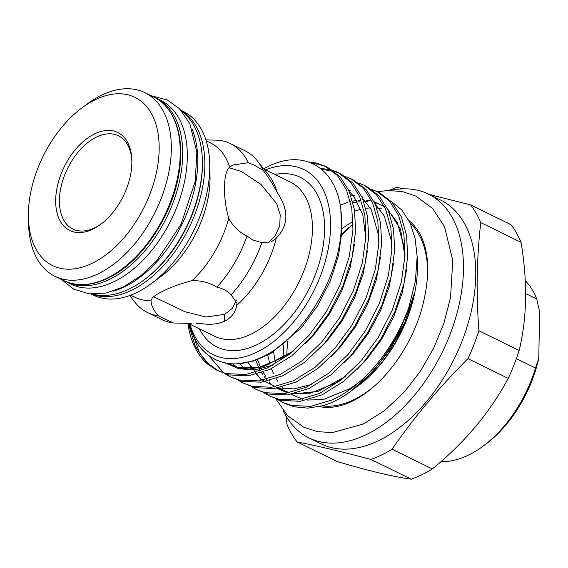 <?xml version="1.0" encoding="UTF-8"?>
<svg xmlns="http://www.w3.org/2000/svg" width="568" height="568" viewBox="0 0 568 568"><rect width="100%" height="100%" fill="white"/><g stroke="black" fill="none" stroke-linecap="round" stroke-linejoin="round"><path stroke-width="0.85" d="M521.048 242.309A150.79 91.107 -63.9 0 0 510.923 224.637L470.645 204.934A150.79 91.107 116.1 0 1 480.769 222.599C476.758 257.119 476.133 293.166 478.881 330.753A150.79 91.107 116.1 0 1 467.961 358.671C439.291 387.206 414.001 417.395 392.09 449.231A150.79 91.107 116.1 0 1 381.554 455.018A150.79 91.107 116.1 0 1 371.039 459.484L411.317 479.193A150.79 91.107 -63.9 0 0 421.832 474.727A150.79 91.107 -63.9 0 0 432.369 468.941C464.844 442.401 490.134 412.212 508.239 378.38A150.79 91.107 -63.9 0 0 519.159 350.463C527.061 317.981 527.686 281.934 521.048 242.309L480.769 222.599M390.692 190.429A135.752 82.019 116.1 0 1 428.329 194.043L440.626 200.064A135.752 82.019 116.1 0 1 469.977 316.66A135.752 82.019 116.1 0 1 378.899 440.484A135.752 82.019 116.1 0 1 321.303 443.942L308.999 437.921A135.752 82.019 116.1 0 1 283.049 410.43M428.329 194.043A135.752 82.019 116.1 0 1 457.68 310.646A135.752 82.019 116.1 0 1 366.594 434.47A135.752 82.019 116.1 0 1 308.999 437.921M389.037 190.45A150.79 91.107 116.1 0 1 396.663 187.341L404.004 188.839M429.06 194.405L470.645 204.934M408.932 220.54A104.469 63.119 116.1 0 1 419.645 233.526C429.969 252.547 430.388 278.725 420.895 312.052C414.335 332.678 404.515 351.315 391.43 367.972C378.991 383.443 365.941 394.519 352.281 401.2C346.118 404.167 340.31 406.049 334.843 406.844A104.469 63.119 116.1 0 1 319.315 406.624M236.437 300.018L232.404 308.303L224.8 314.317L206.17 317.015L185.047 311.754L153.63 296.787M354.673 211.175A103.234 62.373 116.1 0 1 360.985 209.315M365.884 208.378A103.234 62.373 116.1 0 1 370.308 207.931M376.847 208.03A103.234 62.373 116.1 0 1 381.256 208.662M391.274 201.363L401.91 210.139L409.94 222.585L415.094 238.269L417.153 256.551L417.359 264.88A103.234 62.373 116.1 0 1 358.195 385.793L357.194 386.531M417.153 256.551L415.407 280.869L409.088 306.592A115.432 69.743 116.1 0 1 350.988 391.118A115.432 69.743 116.1 0 1 334.808 401.022A115.432 69.743 116.1 0 1 323.22 405.623L307.842 408.136L293.968 406.773L284.795 403.457L277.106 399.283M350.988 391.118L373.048 371.387L390.89 348.227L404.906 322.063L414.434 292.925M413.987 294.87L412.105 302.879L407.788 316.213L395.704 341.9C385.984 358.656 374.454 372.516 361.106 383.478L354.652 388.377M269.09 395.775L280.954 400.404L300.38 401.306L322.099 394.81L343.945 381.206L363.719 362.221L380.936 338.784L394.945 311.512L404.096 283.077L407.703 256.409L406.553 235.379L401.299 216.777L392.105 202.265L379.751 192.9L377.067 191.586L389.421 200.951L398.615 215.464L403.869 234.066L405.019 255.096L401.406 281.764L392.261 310.192L378.252 337.47L361.035 360.907L341.261 379.893L319.415 393.496L297.696 399.993L278.27 399.091L269.097 395.775L264.084 392.914M371.713 189.435L377.067 191.586M256.076 389.407L267.94 394.036L287.358 394.938L309.084 388.441L330.931 374.837L350.697 355.852L367.915 332.415L381.93 305.137L391.075 276.708L394.689 250.041L393.532 229.011L388.285 210.409L379.09 195.896L366.736 186.531L364.053 185.218L376.406 194.576L385.601 209.095L390.848 227.697L392.005 248.727L388.391 275.395L379.239 303.823L365.231 331.101L348.014 354.538L328.247 373.524L306.4 387.127L284.674 393.624L265.256 392.722L256.076 389.407L251.07 386.545M358.699 183.066L364.053 185.218M243.061 383.038L254.918 387.667L274.344 388.569L296.07 382.072L317.917 368.469L337.683 349.483L354.901 326.046L368.909 298.768L378.061 270.34L381.675 243.672L380.517 222.642L375.263 204.04L366.076 189.52L353.715 180.162L351.031 178.849L363.392 188.207L372.58 202.726L377.834 221.328L378.991 242.358L375.377 269.026L366.225 297.454L352.217 324.733L334.999 348.17L315.226 367.155L293.379 380.759L271.66 387.255L252.235 386.354L243.061 383.038L238.056 380.177M345.678 176.698L351.031 178.849M230.04 376.669L241.904 381.298L261.33 382.2L283.049 375.704L304.895 362.1L324.669 343.115L341.886 319.678L355.895 292.399L365.039 263.971L368.653 237.303L367.503 216.273L362.249 197.671L353.055 183.152L340.701 173.794L338.017 172.48L350.371 181.838L359.565 196.358L364.819 214.96L365.97 235.99L362.356 262.657L353.211 291.086L339.202 318.364L321.985 341.801L302.211 360.786L280.365 374.39L258.639 380.887L239.22 379.985L230.047 376.669L225.034 373.808M339.344 173.162L332.053 170.734L322.155 169.626M320.572 168.327L331.208 169.889M332.663 170.329L338.017 172.48M217.026 370.3L228.89 374.93L248.308 375.831L270.034 369.335L291.881 355.731L311.647 336.746L328.865 313.309L342.88 286.031L352.025 257.602L355.639 230.935L354.482 209.904L349.235 191.302L340.04 176.783L327.686 167.425L325.002 166.112L337.356 175.469L346.551 189.989L351.798 208.591L352.955 229.621L349.341 256.289L340.189 284.717L326.181 311.995L308.964 335.432L289.197 354.418L267.351 368.021L245.624 374.518L226.206 373.616L217.026 370.3L207.696 364.216A115.432 69.743 116.1 0 1 187.873 323.377M326.33 166.793L319.031 164.365L312.301 163.371M308.765 162.001L316.348 163.052L324.995 166.112M409.088 306.592C393.894 349.15 365.096 384.593 332.429 399.865L310.71 406.361L291.285 405.46L282.111 402.144M224.332 321.332L224.658 314.246M223.785 372.956L208.321 355.277M189.293 323.874L199.474 352.749L208.037 363.421L218.382 370.932M265.462 169.832A103.056 62.267 116.1 0 1 330.434 230.43A103.056 62.267 116.1 0 1 257.013 352.075A103.056 62.267 116.1 0 1 189.939 324.186M189.243 323.405L190.663 328.481C200.184 360.247 229.358 372.21 260.307 357.819C302.297 340.289 341.077 275.728 341.318 225.226C343.739 173.439 308.36 145.855 267.805 166.708L263.687 168.831M181.057 110.362L183.294 111.456A102.24 61.777 116.1 0 1 209.727 164.003A102.24 61.777 116.1 0 1 151.131 283.759A102.24 61.777 116.1 0 1 136.803 292.534A102.24 61.777 116.1 0 1 93.422 295.14L91.185 294.039M209.727 164.003L210.018 175.995A85.917 51.908 116.1 0 1 160.779 276.63L151.131 283.759M205.893 139.863L219.468 140.246A94.082 56.843 116.1 0 1 230.196 143.491L244.829 150.655A94.082 56.843 116.1 0 1 257.318 160.829L268.7 175.136A85.917 51.908 116.1 0 1 277.035 192.225C289.076 209.862 288.807 225.191 276.233 238.198A85.917 51.908 116.1 0 1 236.679 305.442C235.521 312.357 231.517 317.597 224.679 321.161C217.672 324.349 209.407 325.074 199.9 323.348A85.917 51.908 116.1 0 1 196.109 323.49L199.9 323.348M151.06 300.855L151.067 300.607C151.308 297.987 155.348 294.813 163.186 291.072C171.309 287.039 180.936 283.56 192.069 280.642A85.917 51.908 116.1 0 0 228.726 218.318C222.699 197.501 223.096 172.715 229.621 167.07A85.917 51.908 116.1 0 0 210.558 142.973L206.198 140.836M277.035 192.225C272.59 183.712 267.947 176.407 263.105 170.315L254.336 165.181L248.259 162.711L232.901 165.011L229.621 167.07M228.726 218.318C233.05 226.348 239.135 232.255 246.981 236.061L253.03 240.165L261.841 242.557L271.227 241.911L276.233 238.198M228.982 167.759L241.414 171.472L261.102 184.508L276.73 203.756L280.209 214.846L279.719 225.844L275.331 235.564L267.89 243.04M130.675 295.19L135.035 297.327A85.917 51.908 116.1 0 0 151.067 300.607C150.996 304.931 153.388 309.979 158.231 315.758L173.297 322.972L191.239 323.433M322.29 405.886A103.234 62.373 -63.9 0 0 353.928 399.645A103.234 62.373 -63.9 0 0 376.25 384.408M427.349 279.974A103.234 62.373 -63.9 0 0 410.281 223.323M94.608 133.863A54.556 32.965 -63.9 0 0 55.678 200.028A54.556 32.965 -63.9 0 0 92.939 229.103A54.556 32.965 -63.9 0 0 100.593 224.417A54.556 32.965 -63.9 0 0 131.854 160.517A54.556 32.965 -63.9 0 0 94.608 133.863M131.875 161.504A51.908 31.361 -63.9 0 0 96.461 137.101A51.908 31.361 -63.9 0 0 59.427 200.057A51.908 31.361 -63.9 0 0 94.877 227.718A51.908 31.361 -63.9 0 0 101.381 223.82M92.35 263.218A93.649 56.58 -63.9 0 0 159.161 149.64A93.649 56.58 -63.9 0 0 95.197 99.741A93.649 56.58 -63.9 0 0 82.069 107.778A93.649 56.58 -63.9 0 0 28.4 217.473A93.649 56.58 -63.9 0 0 92.35 263.218M82.069 107.778L87.145 104.029A102.24 61.777 116.1 0 1 101.48 95.254A102.24 61.777 116.1 0 1 144.861 92.648A102.24 61.777 116.1 0 1 166.964 180.468A102.24 61.777 116.1 0 1 98.363 273.726A102.24 61.777 116.1 0 1 54.989 276.332A102.24 61.777 116.1 0 1 28.549 223.785L28.4 217.473M155.007 97.646A102.24 61.777 116.1 0 1 156.236 98.221A102.24 61.777 116.1 0 1 182.683 155.298A102.24 61.777 116.1 0 1 141.333 254.869A102.24 61.777 116.1 0 1 66.364 281.898A102.24 61.777 116.1 0 1 65.157 281.281M156.236 98.221L160.851 100.472A102.24 61.777 116.1 0 1 187.298 157.556A102.24 61.777 116.1 0 1 145.948 257.126A102.24 61.777 116.1 0 1 70.979 284.156L66.364 281.898M192.282 129.554A102.24 61.777 116.1 0 1 124.811 286.67A102.24 61.777 116.1 0 1 113.224 291.128M182.342 111.839A102.24 61.777 116.1 0 1 196.393 201.512A102.24 61.777 116.1 0 1 129.419 288.92A102.24 61.777 116.1 0 1 93.145 294.153M352.33 221.946A103.234 62.373 -63.9 0 0 341.141 229.401M283.418 344.939A103.234 62.373 -63.9 0 0 283.964 357.393M275.331 362.057A103.234 62.373 116.1 0 1 273.698 351.777M236.679 305.442L236.955 303.227L231.091 294.835C227.59 291.036 222.862 288.487 216.905 287.181C209.493 282.665 201.214 280.486 192.069 280.642M246.981 236.061A94.082 56.843 116.1 0 1 216.905 287.181M261.841 242.557A94.082 56.843 116.1 0 1 231.091 294.835M158.231 315.758A94.082 56.843 116.1 0 1 147.502 312.506A94.082 56.843 116.1 0 1 135.014 302.332L129.639 295.573M173.297 322.972A94.082 56.843 116.1 0 1 162.136 319.67L147.502 312.506M207.696 364.216L195.371 346.558L188.285 323.391L214.676 336.291A85.917 51.908 -63.9 0 0 251.127 334.105A85.917 51.908 -63.9 0 0 308.772 255.735A85.917 51.908 -63.9 0 0 290.198 181.938L263.857 169.051M230.196 143.491A94.082 56.843 116.1 0 1 248.259 162.711M257.318 160.829A94.082 56.843 116.1 0 1 263.105 170.315M352.579 224.779A117.178 70.801 -63.9 0 0 341.773 233.981M287.827 341.304A117.178 70.801 -63.9 0 0 286.797 355.596M340.672 235.109A117.178 70.801 116.1 0 1 352.586 224.85M519.159 350.463L478.881 330.753M467.961 358.671L508.239 378.38M432.369 468.941L392.09 449.231M371.039 459.484C343.001 451.972 318.336 446.107 297.057 441.897A150.79 91.107 116.1 0 1 286.925 424.225L286.435 416.699M411.317 479.193C393.837 476.864 369.179 471 337.335 461.599L297.057 441.897M340.509 236.579A135.752 82.019 116.1 0 1 350.3 226.632M525.641 293.549L536.725 298.967A102.46 61.905 -63.9 0 0 525.286 280.812M441.031 461.571A102.46 61.905 -63.9 0 0 482.935 446.263A102.46 61.905 -63.9 0 0 535.517 368.036L538.791 358.152L539.6 311.853L536.725 298.967M535.517 368.036L516.362 358.656M538.791 358.152A98.165 59.306 116.1 0 1 485.477 444.389L482.935 446.263M274.976 174.49A94.508 57.105 116.1 0 1 323.973 239.632A94.508 57.105 116.1 0 1 257.148 344.613A94.508 57.105 116.1 0 1 199.453 328.844M181.327 110.661A102.24 61.777 116.1 0 1 199.787 199.474A102.24 61.777 116.1 0 1 131.882 290.127A102.24 61.777 116.1 0 1 91.59 294.068M144.265 279.768A100.522 60.733 -63.9 0 0 202.364 161.028M107.281 278.093A102.24 61.777 -63.9 0 0 175.881 184.834A102.24 61.777 -63.9 0 0 153.779 97.014C175.576 107.238 185.509 139.089 178.657 175.15C171.387 217.899 140.523 263.012 108.062 278.135C91.675 285.96 76.957 286.812 63.907 280.691A102.24 61.777 -63.9 0 0 107.281 278.093M340.04 205.254L347.744 202.364M349.462 201.867L350.413 201.619M352.629 201.107L356.612 200.426M358.337 200.234L361.042 200.064M363.222 200.042L364.5 200.078M366.424 200.213L371.841 201.093M374.205 201.732L384.564 206.844M387.88 209.5L400.525 229.216L404.956 256.573M345.294 376.584L318.13 391.387L292.697 394.014M288.104 393.084L276.687 388.221M272.328 385.132L269.225 382.378M266.413 379.389L264.056 376.428M263.034 374.986L261.557 372.714M260.456 370.847L259.541 369.165M258.76 367.61L255.77 360.389M293.223 351.109L263.63 366.658L249.409 369.001L236.586 367.745L224.772 362.838M361.106 383.478L356.881 386.616M267.684 355.241L267.5 354.183M406.546 269.665L402.243 292.847L393.617 316.93L381.32 339.77L366.616 359.452L357.279 369.2M257.361 359.835L257.148 359.154M393.532 263.296L389.222 286.478L380.603 310.561L368.298 333.402L353.601 353.083L344.258 362.824M311.931 384.351L293.904 388.931L277.766 387.894L260.655 379.161L247.811 362.15M380.51 256.928L376.208 280.109L367.581 304.192L355.284 327.026L340.58 346.714L331.243 356.455M367.496 250.559L363.193 273.74L354.567 297.824L342.27 320.657L327.566 340.346L318.229 350.087M354.482 244.19L350.172 267.372L341.546 291.455L329.248 314.289L314.544 333.977L305.208 343.718M272.881 365.245L254.854 369.825L238.716 368.788L225.503 362.987M340.857 211.452L341.922 230.984L338.578 255.344L330.164 281.302L317.313 306.209L301.53 327.608L270.702 353.573L254.095 360.928L238.219 363.69M377.372 191.736L388.001 190.479L402.442 191.579L415.897 196.095L432.482 208.392L444.417 226.32L452.774 260.435L450.545 297.533L443.977 323.05L433.704 348.077L420.306 371.344L404.295 392.019L384.564 410.593L363.378 423.991L332.599 432.539L317.654 431.68L303.724 427.2L287.607 415.641L275.75 398.8M153.779 97.014L144.861 92.648M61.223 279.378L73.875 289.197L89.148 293.841L105.854 293.074L122.993 287.159L140.346 276.19L156.583 260.904L181.135 224.175L195.214 181.27L196.869 152.267L189.861 123.71L179.609 108.829L167.439 100.067L151.095 95.701M63.907 280.691L54.989 276.332M227.477 363.328L238.276 367.517L258.17 367.723L285.25 356.597L293.983 350.449M232.518 363.79L239.135 368.888M365.856 238.418L362.789 214.739L354.006 196.67L349.377 191.636M239.746 363.555L245.234 369.875M378.877 244.78L378.309 234.172L371.287 209.698L362.391 198.005M350.136 190.713L348.78 190.28M248.046 362.093L252.81 369.988M256.324 374.269L258.255 376.243M391.892 251.155L391.331 240.569L384.316 216.081L375.412 204.374M363.151 197.082L361.795 196.649M354.688 195.278L350.747 195.101M257.29 359.09L261.252 368.831M263.091 372.182L265.831 376.357M269.339 380.645L269.821 381.156M278.185 387.994L289.538 392.8M294.118 393.688L310.483 393.148L336.249 382.74L346.054 375.924M404.906 257.524L404.487 248.33L397.28 222.358L388.427 210.742M376.172 203.458L374.809 203.017M367.709 201.647L363.761 201.47M359.239 201.718L353.055 202.769M267.776 355.192L269.963 364.351M271.419 368.675L273.499 373.616M276.105 378.551L277.823 381.27M282.353 387.014L282.836 387.525M291.143 394.327L302.552 399.169M307.132 400.057L323.242 399.567L350.3 388.462L359.075 382.292"/></g></svg>
